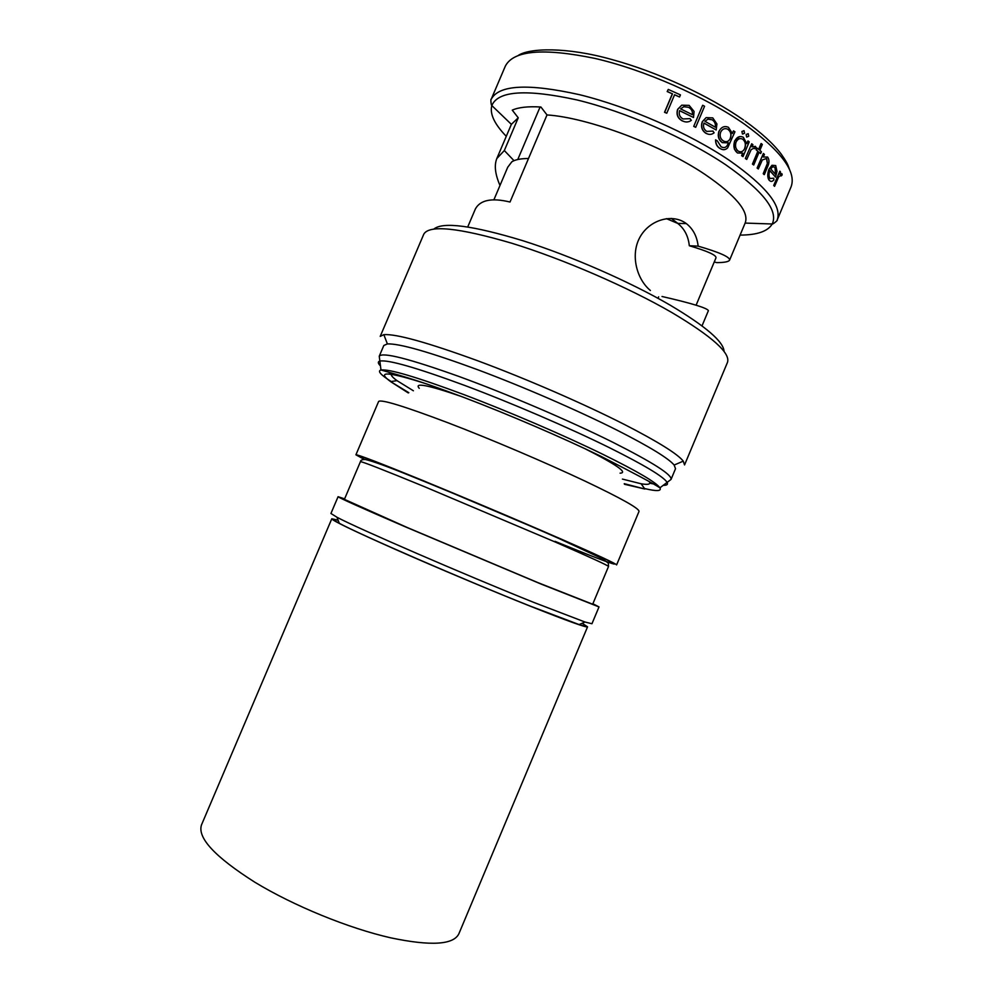 <?xml version="1.0" encoding="UTF-8"?>
<svg xmlns="http://www.w3.org/2000/svg" width="993" height="993" viewBox="0 0 993 993"><rect width="100%" height="100%" fill="white"/><g stroke="black" fill="none" stroke-linecap="round" stroke-linejoin="round"><path stroke-width="1.49" d="M338.104 520.158L331.786 518.78L201.467 824.972C197.284 837.893 215.071 856.971 254.853 882.231C293.767 905.889 348.742 928.343 390.82 937.851C430.9 946.23 453.602 944.852 458.903 933.718L587.558 626.819L582.171 623.256M331.786 518.78C332.32 520.605 353.694 530.883 395.884 549.613C436.821 567.698 491.138 590.55 530.312 606.202C567.413 620.948 586.491 627.824 587.558 626.819M666.415 218.646L677.71 223.388C684.438 228.7 688.31 236.148 689.316 245.743C707.699 251.192 716.574 255.226 715.978 257.857L696.105 305.186M649.447 481.953C650.676 484.323 647.908 484.932 641.143 483.777L622.425 479.085M383.819 345.477L387.382 343.913C399.273 343.404 429.199 351.944 477.174 369.545C523.348 386.786 578.485 410.73 617.559 430.441C649.621 446.763 668.475 458.307 674.148 465.047L675.525 468.696L671.02 479.445C672.348 474.915 652.885 462.49 612.631 442.17C569.523 420.709 507.138 394.035 458.828 376.421C408.955 358.634 382.429 351.894 379.252 356.202L383.819 345.477M380.22 336.379L383.832 334.641C396.095 333.747 427.35 342.436 477.621 360.732C526.029 378.668 583.884 403.828 624.671 424.594C658.098 441.798 677.636 453.975 683.271 461.137L684.549 464.935L727.447 362.445C730.774 353.21 712.217 336.565 671.777 312.497C628.172 287.238 563.192 259.074 511.755 243.223C458.53 227.645 429.212 224.629 423.788 234.174L380.22 336.379M650.403 290.502C636.885 279.418 630.332 255.474 639.529 237.972C648.652 220.409 670.647 213.557 684.673 222.457L686.324 223.586C693.077 228.887 697.024 236.396 698.153 246.14C719.702 252.433 730.178 257.1 729.582 260.166C728.626 261.755 724.394 262.574 716.884 262.636L714.24 261.991M467.74 226.925L475.399 208.915C480.302 199.941 491.845 197.644 510.017 202.026L547.006 114.94C587.508 117.435 661.301 144.99 704.906 174.358C735.813 195.522 749.243 211.683 745.222 222.854L729.582 260.166M702.014 325.89L708.394 310.648C707.289 308.066 691.823 303.337 662.021 296.485M740.095 235.093C757.163 235.043 767.874 231.344 772.219 223.996C778.537 210.677 763.034 190.929 725.697 164.764C686.163 138.114 625.64 111.7 576.921 99.921C526.352 88.886 497.989 90.76 491.833 105.556L511.37 124.336L518.247 117.795L504.332 150.539L514.014 160.68M547.006 114.94L540.912 107.008C528.152 106.251 518.607 107.294 512.264 110.136L518.247 117.795M713.048 131.088L706.743 131.399C703.789 129.413 702.858 126.632 703.987 123.058L716.176 129.984L716.921 123.951L712.751 117.882L706.135 117.633L702.386 121.754C700.785 126.732 702.051 130.604 706.184 133.347L706.619 133.571C709.287 134.899 711.795 134.638 714.128 132.789L712.924 131.163M706.457 133.583L706.023 133.36C701.902 130.629 700.636 126.769 702.225 121.767L706.135 117.633M716.176 129.984L703.95 123.132M672.497 93.789L664.689 112.283L666.775 113.214L664.528 112.296L672.335 93.814L667.184 91.555L668.252 89.42L667.358 91.542L672.335 93.814M666.775 113.214L674.582 94.72L679.547 96.991L674.545 94.807M690.073 118.626L683.06 118.961C679.721 117.1 678.579 114.319 679.609 110.633L693.511 117.497L694.07 111.452L689.142 105.382L681.757 105.184L677.785 109.329C676.27 114.456 677.847 118.328 682.526 120.935L683.035 121.158C686.014 122.474 688.794 122.201 691.351 120.327L689.949 118.701M683.035 121.158L682.365 120.947C677.698 118.353 676.109 114.493 677.611 109.354L681.757 105.184M693.511 117.497L679.584 110.707M693.896 126.372L695.696 127.315L693.735 126.384L702.622 105.32L693.735 126.384M732.35 133.211L733.492 130.853L732.4 133.459L728.415 127.278C724.468 125.652 721.352 126.943 719.106 131.175L718.944 131.188C717.43 136.053 718.535 139.864 722.246 142.644L728.44 142.868L728.117 143.637C726.628 147.46 724.282 148.491 721.067 146.741L717.294 140.82L715.568 139.876C715.531 143.873 717.008 146.753 720.024 148.516L720.533 148.714C723.103 150.266 725.473 149.98 727.646 147.87L734.944 131.808L733.492 130.853M728.117 143.637L728.254 142.967M737.576 152.996L742.826 153.121L741.746 155.678L743.025 156.609L749.219 141.875L747.952 140.932L746.798 143.65L743.323 137.257C739.773 135.619 736.905 136.897 734.683 141.093C733.095 146.021 733.951 149.931 737.278 152.81L734.336 149L734.535 141.105L739.537 136.612M517.775 159.513L540.105 106.959M360.434 461.671L344.397 499.355L407.341 527.556L537.647 582.519L592.684 604.228L608.523 566.469L608.312 563.056L601.919 558.488L558.327 538.218C515.988 519.55 454.409 493.558 412.517 476.677C388.586 466.921 372.847 461.186 365.3 459.486C362.234 459.436 360.608 460.169 360.434 461.671C361.849 461.41 383.261 469.763 424.644 486.744L554.764 541.818C590.339 557.346 608.25 565.563 608.523 566.469M364.245 459.387L355.916 454.806C357.43 454.347 379.971 463.011 423.564 480.798L560.548 538.802C597.736 555.137 616.417 563.85 616.603 564.918L638.995 511.482C639.566 508.639 621.519 498.474 584.852 481.022C545.989 462.688 490.728 439.154 448.128 422.832C404.126 406.199 380.952 399.087 378.606 401.495L355.916 454.806M581.972 623.331C588.141 626.744 587.186 627.154 579.093 624.572L529.368 605.755C462.639 579.204 358.92 534.085 339.296 523.286C331.811 519.277 331.439 518.309 338.179 520.357M344.608 498.858L338.079 496.699L330.93 513.48L336.987 517.266C357.083 528.065 464.761 574.761 533.8 602.416L585.014 622.028L591.952 623.741L599.002 606.922L592.895 603.744M338.079 496.699C338.936 497.778 360.993 507.671 404.238 526.352L541.458 584.219L599.002 606.922M419.257 388.337C413.87 382.268 427.871 384.974 461.298 396.455M584.951 448.687C616.479 464.65 628.197 472.805 620.091 473.164M413.398 390.783L396.977 380.629C391.428 376.595 389.939 374.187 392.496 373.418M689.316 245.743L698.153 246.14M658.024 298.322L658.657 296.833M746.773 143.352L747.952 140.932M743.025 156.609L741.597 155.678L742.627 153.22M773.895 185.443L774.552 186.336L773.721 185.443L779.877 171.168L773.721 185.443M781.032 175.922L780.846 175.202L781.032 175.922M769.128 169.244C767.428 174.172 767.527 177.896 769.438 180.403L769.277 180.403C767.366 177.908 767.254 174.197 768.954 169.257L771.958 165.297L768.954 169.257M769.625 180.577C770.891 181.88 772.331 181.632 773.957 179.832L773.659 178.206L770.084 178.517C768.719 176.717 768.644 174.048 769.848 170.511L775.545 177.139L769.798 170.635M742.466 134.043L741.908 131.473L742.466 134.043M746.649 137.046L746.14 134.477L746.649 137.046M745.52 158.483L746.748 159.426L745.358 158.495L751.701 143.774L745.358 158.495M754.742 148.714L754.258 147.969L754.742 148.714M758.627 149.347L761.06 143.551L758.751 149.447L756.964 148.106L756.207 149.906L757.833 151.246L752.446 164.081L753.724 165.012L759.111 152.177L760.663 153.518L759.062 152.289M757.274 168.053L758.317 168.971L757.113 168.053L763.394 153.468L757.113 168.053M766.708 158.669L767.515 163.473L763.381 173.701L764.151 174.619L763.22 173.701L767.353 163.485L766.546 158.669M499.988 185.443C495.135 174.296 494.08 165.334 496.823 158.532L504.332 150.539M679.547 96.991L680.441 94.881L668.252 89.42M692.444 114.704L680.602 108.882L683.805 106.71L688.459 107.281C691.438 108.845 692.766 111.315 692.444 114.704M695.696 127.315L704.571 106.251L702.783 105.308M715.332 127.191L704.943 121.307L707.897 119.172L712.055 119.768C714.699 121.407 715.792 123.889 715.332 127.191M719.106 131.175C717.591 136.016 718.696 139.839 722.408 142.644L722.246 142.644M715.73 139.864C715.68 143.836 717.157 146.716 720.186 148.503L720.024 148.516M730.252 138.213C731.543 134.539 730.798 131.61 728.018 129.438L728.179 129.425C730.947 131.56 731.692 134.489 730.401 138.201L730.252 138.213M730.401 138.201C728.812 141.527 726.541 142.471 723.587 141.043L723.252 140.857C720.347 138.846 719.478 135.954 720.645 132.193C722.383 128.904 724.778 127.911 727.819 129.227M744.837 148.329C743.149 151.681 740.927 152.599 738.184 151.085L738.097 151.023C735.577 148.838 734.907 145.847 736.074 142.061C737.787 138.834 739.996 137.866 742.702 139.181L743.012 139.368C745.52 141.552 746.128 144.544 744.837 148.329L744.676 148.342C745.979 144.568 745.371 141.577 742.851 139.368L742.702 139.169M742.615 134.043L744.576 133.236L744.042 130.666L742.056 131.461M746.798 137.034L748.71 136.24L748.213 133.67L746.289 134.465M746.748 159.426L751.155 149.608L754.419 147.969M754.903 148.714L756.194 147.672L755.4 146.343L752.011 146.89L752.917 144.717L751.701 143.774M757.125 148.094L756.207 149.906M756.368 149.893L757.833 151.246M757.994 151.234L752.446 164.081M752.607 164.081L753.724 165.012M760.663 153.518L761.42 151.73L759.856 150.39L762.339 144.482L761.221 143.538M758.317 168.971L762.326 159.935L766.522 158.508M764.312 174.607L767.415 167.221C769.414 163.088 769.476 159.687 767.626 157.043L763.319 157.031L764.424 154.411L763.394 153.468M775.545 177.139L776.998 171.367L775.707 165.546L771.958 165.297M775.57 174.47L770.68 168.835L772.74 166.774L774.999 167.358L775.57 174.47M774.552 186.336L778.723 176.816L781.019 175.202M781.218 175.922L782.174 174.905L781.863 173.626L779.654 174.172L780.535 172.074L779.877 171.168M493.844 199.916L507.721 167.246L511.829 161.797C515.268 159.625 520.828 158.532 528.499 158.508M671.318 218.423L677.822 223.388M641.143 483.777L644.829 489.015L624.237 483.678M408.831 392.694L390.659 381.647C375.764 370.724 387.891 371.531 427.04 384.068M391.23 381.548C380.667 374.87 377.253 371.01 380.977 369.992C389.231 368.912 416.75 377.067 463.52 394.469C508.639 411.512 564.161 435.393 603.396 454.583C637.481 471.402 656.323 482.486 659.923 487.824C661.797 491.212 656.646 491.448 644.494 488.531M391.416 374.038L389.057 372.512M380.505 365.945C377.836 363.314 377.638 361.675 379.922 361.055C388.362 359.59 416.725 367.758 465.009 385.545C511.581 402.997 568.939 427.698 609.305 447.632C644.345 465.121 663.597 476.69 667.073 482.35C668.215 484.423 666.911 485.416 663.163 485.341M744.713 124.311C705.303 96.631 644.618 69.882 594.919 58.413C543.258 47.763 513.381 50.358 505.3 66.196L491.175 99.337C498.709 84.802 528.164 83.263 579.54 94.695C628.991 106.822 689.763 133.521 729.52 160.456C766.459 186.448 782.335 206.333 777.134 220.123L791.049 186.907C796.746 171.926 781.305 151.06 744.713 124.311M491.175 99.337C490.455 98.183 491.138 105.903 491.833 105.556C489.599 113.798 494.415 124.051 506.281 136.314M724.071 351.522C723.76 341.815 705.8 326.374 670.213 305.186C630.071 281.813 571.124 255.971 522.802 240.691C472.643 225.523 443.027 221.613 433.978 228.986M364.555 459.399C348.953 451.629 362.557 456.308 405.367 473.45C447.806 490.579 513.977 518.458 559.258 538.293C597.873 555.286 616.206 563.887 614.233 564.098C609.379 563.043 589.619 555.459 554.988 541.346M652.488 483.79L649.745 483.169M396.977 380.629L390.659 381.647L408.26 392.93M671.02 479.445L659.923 487.824C653.866 483.79 634.167 473.264 600.827 456.246C562.311 437.553 508.242 414.304 464.091 397.51C438.136 387.766 420.883 381.66 399.471 375.329L380.977 369.992L379.252 356.202M518.371 55.36C529.517 48.024 566.73 46.745 611.849 59.53C657.316 71.893 708.903 95.663 743.62 120.041M387.382 343.913L383.832 334.641M339.296 523.286L336.987 517.266M579.093 624.572L585.014 622.028M677.71 223.388L686.324 223.586M745.135 223.077L772.219 223.996C772.442 224.741 778.462 219.838 777.134 220.123M496.823 158.532L511.469 124.113M674.148 465.047L683.271 461.137M745.085 121.072C761.432 132.814 773.497 143.848 781.243 154.151C788.554 164.639 787.734 165.012 789.708 169.977M644.829 489.015L624.46 484.261"/></g></svg>
